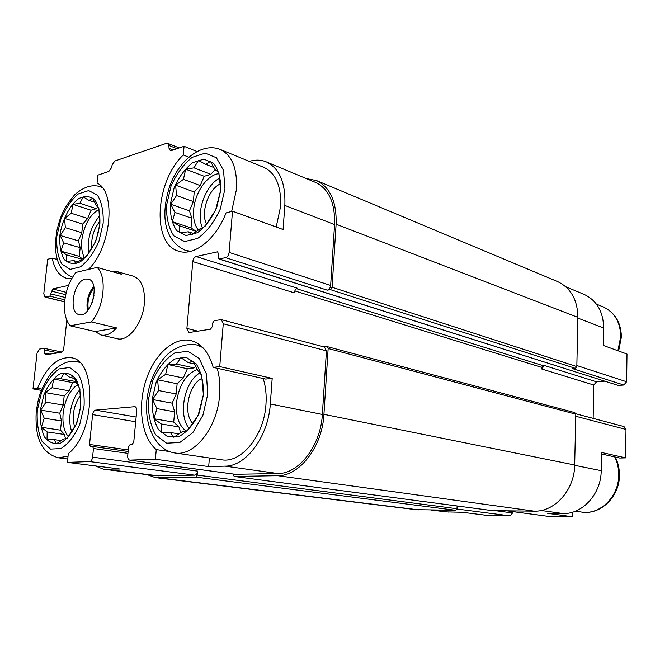 <?xml version="1.0" encoding="UTF-8"?>
<svg xmlns="http://www.w3.org/2000/svg" width="660" height="660" viewBox="0 0 660 660"><rect width="100%" height="100%" fill="white"/><g stroke="black" fill="none" stroke-linecap="round" stroke-linejoin="round"><path stroke-width="0.99" d="M88.778 253.201C86.98 239.209 90.585 226.776 99.594 215.919M99 209.352C89.834 214.797 84.109 224.994 81.823 239.951C81.106 247.186 81.972 253.069 84.43 257.59M202.414 227.815C195.64 213.246 205.177 185.402 219.475 178.291M218.988 173.646C207.347 174.636 194.906 192.571 193.669 209.624C192.992 218.328 194.551 225.159 198.355 230.101M189.09 428.373C177.804 414.843 184.412 381.406 199.98 372.859M197.307 369.402C185.823 374.187 178.876 385.316 176.484 402.773C175.642 416.204 178.901 425.675 186.252 431.203M71.742 431.516C67.064 419.512 71.115 398.978 79.959 389.68M77.393 384.772C69.746 390.291 65.01 399.671 63.178 412.912C62.23 423.291 63.954 431.203 68.351 436.648M95.246 465.902L103.463 469.202L119.732 468.996L67.378 462.38L89.636 461.579C91.179 461.266 92.161 459.797 92.581 457.165L93.464 448.528L92.573 446.44L90.412 446.523L89.529 444.452L92.606 414.596C93.019 412.013 93.992 410.52 95.527 410.132L134.879 406.675C136.232 407.113 136.843 408.499 136.727 410.85L133.749 442.076L132.173 444.386L130.144 444.493L128.576 446.795L127.71 455.755C127.594 458.246 128.263 459.707 129.698 460.127L155.389 459.236L156.271 449.608L169.249 451.506M430.914 509.998L446.061 511.888L462.165 512.259L488.177 515.542L510.04 515.872L512.572 512.96L512.622 511.591M173.093 149.969L169.067 148.385L168.811 145.431L167.615 143.302L166.493 143.302L114.865 161.007L112.233 164.67L111.433 167.813L108.809 171.46L97.894 175.106L97.045 183.1C116.523 191.359 111.243 247.714 88.407 269.445M71.643 278.776L66.511 278.314C59.227 275.979 54.458 269.247 52.198 258.101L47.685 259.273L43.783 293.758L44.971 297.082L49.855 296.134L52.792 288.94L68.541 285.384M52.198 258.101L57.329 259.528M41.324 390.357L33 388.88L37.529 388.336L41.819 389.103M37.529 388.336C46.48 366.712 57.733 356.532 71.288 357.778C97.193 360.253 95.683 432.597 68.31 453.585L67.378 462.38M190.831 251.278L185.303 250.338C161.683 239.341 161.436 210.68 170.099 185.196C179.578 159.712 202.026 141.941 220.382 149.506L264.049 167.458C275.88 173.299 281.399 186.31 280.591 206.506L276.202 227.032M197.851 331.155L186.895 328.416L192.794 261.591L294.335 292.85C294.69 290.367 295.762 288.841 297.561 288.272L196.111 256.534L217.577 251.815L218.394 253.696L218.113 257.078L218.947 258.976L618.238 385.432L623.791 385.019L572.467 368.593L575.347 368.338L330.379 289.625L327.277 290.161C329.175 289.583 330.297 288.007 330.652 285.442L334.57 224.548L284.839 205.433L283.074 229.515L232.51 211.208L226.058 212.891C215.762 239.728 193.702 256.707 178.423 251.113C151.487 243.919 155.273 181.434 183.265 154.976L184.066 146.305L196.894 151.453M284.839 205.433C285.722 182.968 279.601 168.481 266.475 161.956C261.187 159.753 255.519 159.555 249.463 161.353L249.315 161.403M156.271 449.608C141.669 437.497 137.379 407.014 145.786 380.837C154.052 354.601 173.951 336.311 191.185 340.651C201.613 343.571 208.948 352.473 213.188 367.373L265.625 379.063L272.184 378.386L270.311 403.945C268.447 436.458 246.015 466.48 225.101 466.141L208.684 466.587L209.393 457.982M263.175 378.518C265.691 386.314 266.623 394.903 265.972 404.299C264.214 435.806 240.966 463.823 221.356 459.715L174.982 452.974M183.265 154.976L188.76 157.138M565.736 286.745L584.199 294.442C596.797 300.465 603.289 311.66 603.677 328.02L603.38 345.477L627 354.032L626.629 381.752L576.848 365.558M601.491 453.964L619.723 458.032L625.614 457.883L625.993 429.445L623.997 426.566L575.751 413.754M507.119 510.856L548.848 516.442L572.74 516.796L547.643 513.34L562.972 513.529C582.475 514.379 601.252 493.779 601.202 470.671L601.516 452.463L625.614 457.883M572.74 516.796L572.839 512.094M213.188 367.373L219.739 366.589L223.261 323.763L221.364 319.654L214.294 320.628L212.561 323.177L212.273 326.642L210.532 329.191L189.445 332.467L188.702 332.434L186.895 328.416M272.184 378.386L219.739 366.589M208.684 466.587L155.389 459.236M218.947 258.976L225.637 257.647C227.543 256.954 228.707 255.214 229.127 252.409L232.51 211.208M334.57 224.548C335.189 203.024 328.903 188.999 315.695 182.482L266.475 161.956M184.066 146.305L171.402 150.538L170.28 150.538L169.067 148.385M49.863 354.139L44.542 353.042L44.872 350.105L44.212 348.34L39.633 349.041L37.034 353.265L33 388.88M103.463 469.202L155.512 475.687L194.708 475.151C196.276 474.878 197.241 473.534 197.604 471.116L92.581 457.165M235.208 474.284L277.893 473.542C298.84 473.995 320.867 445.492 322.352 414.439L326.444 350.839L324.448 347.028L221.364 319.654M133.163 276.111L133.361 276.169C141.529 279.436 145.192 288.544 144.342 303.509C142.791 323.458 128.139 342.053 117.15 338.704M66.817 320.331L63.797 348.051C63.393 350.493 62.494 351.937 61.083 352.39L45.416 354.824L44.542 353.042M196.111 256.534C194.312 257.202 193.207 258.885 192.794 261.591M147.213 474.656L155.298 477.609L415.866 509.66L455.68 510.279L456.992 508.72L457.099 505.972M492.533 510.659L534.146 511.154C554.672 512.036 574.621 489.835 574.678 464.995L575.792 414.15L574.778 412.615L327.154 346.607L324.019 346.912M155.298 477.609L195.822 477.122L197.266 475.101L197.604 471.116M233.046 474.012L234.217 476.454L277.736 475.695C299.483 476.215 322.402 446.606 323.936 414.332L328.152 348.513L327.154 346.607M593.142 418.366L593.769 385.011L541.596 368.957L541.645 367.364L294.797 290.92M541.645 367.364L543.064 365.656L544.442 365.524L541.596 368.957M593.769 385.011L596.508 381.818L604.56 381.191M330.379 289.625L332.079 287.257L336.113 224.202C336.757 201.886 330.239 187.341 316.569 180.576L306.298 178.563M575.347 368.338L576.823 366.589L577.904 317.377C577.566 299.879 570.809 287.95 557.626 281.605L316.569 180.576M623.791 385.019L626.629 381.752M203.486 394.639L199.303 412.78C194.023 423.901 187.399 431.731 179.429 436.268L167.97 436.92L158.573 429.759C153.953 421.509 151.808 411.427 152.138 399.506L156.139 382.255C161.048 371.596 167.326 363.825 174.982 358.941L186.359 357.439L196.16 363.841C201.218 371.893 203.66 382.156 203.486 394.639M182.143 431.78L187.176 431.038L198.099 415.429L203.404 394.705L201.564 374.789L197.802 370.524L193.231 361.276L188.199 362.571L180.881 357.646L176.443 364.064L167.904 364.501L165.652 374.319L157.624 379.789L158.548 390.547L152.575 399.523L156.882 408.606L154.019 418.762L161.131 423.943L161.708 432.605L170.313 432.498L173.803 437.225L182.143 431.78M192.472 423.233C182.795 412.442 188.851 384.037 201.993 378.37M220.786 189.998L216.752 207.421C211.621 218.608 205.144 227.048 197.332 232.741L186.07 235.537L176.789 230.769C172.202 224.095 170.041 215.259 170.313 204.262L174.174 187.663C178.959 176.946 185.113 168.613 192.621 162.682L203.808 159.142L213.469 163.168C218.46 169.587 220.902 178.53 220.786 189.998M199.914 228.863L204.922 226.528L215.581 210.144L220.696 190.146L218.806 172.243L215.044 169.736L210.565 161.436L205.573 164.257L198.412 160.446L194.015 167.846L185.674 169.199L183.439 179.305L175.626 185.179L176.517 195.541L170.742 204.254L174.958 212.438L172.252 221.628L179.206 225.695L179.883 232.848L188.29 231.792L191.804 234.77L199.914 228.863M206.588 224.218C200.442 212.933 208.197 189.56 219.953 184.074M80.743 406.279L76.989 422.334C72.567 432.151 67.18 439.048 60.819 443.025C54.475 444.667 49.071 442.695 44.608 437.11C41.184 429.742 39.757 420.742 40.326 410.108L43.939 394.754C48.089 385.291 53.237 378.436 59.383 374.179C65.637 372.083 71.131 373.634 75.859 378.832C79.588 386.05 81.213 395.2 80.743 406.279M99.866 224.161L96.228 239.646C91.905 249.521 86.608 256.905 80.33 261.797C74.052 264.528 68.689 263.761 64.234 259.495C60.794 253.374 59.326 245.363 59.837 235.463C62.098 220.217 69.382 205.829 78.532 198.726C84.727 195.591 90.172 195.97 94.883 199.856C98.612 205.78 100.27 213.881 99.866 224.161M63.467 439.032L67.064 438.43L76.016 424.669L78.895 415.272L80.71 406.329L79.819 388.633L77.377 384.747L73.672 376.505L70.067 377.553L64.086 373.106L60.794 378.724L53.707 379.046L52.033 387.742L45.21 392.56L46.002 402.138L40.706 410.116L44.22 418.234L41.349 427.292L47.165 431.929L47.033 439.659L54.169 439.601L56.422 443.842L63.467 439.032M74.629 427.119C71.725 415.726 73.681 405.141 80.512 395.348M82.863 258.291L86.485 256.426L95.271 242.038L98.01 233.467L99.825 224.276L98.843 208.172L96.343 205.681L92.697 198.19L89.067 200.45L83.185 196.894L79.893 203.296L72.93 204.361L71.247 213.279L64.573 218.435L65.348 227.692L60.209 235.463L63.665 242.855L60.934 251.147L66.668 254.892L66.644 261.434L73.656 260.609L75.974 263.464L82.863 258.291M91.798 248.407C90.965 238.235 93.654 229.177 99.883 221.24M74.621 378.419L70.067 377.553M76.09 381.612L60.794 378.724M76.329 382.165L72.666 382.602L53.707 379.046M72.666 382.602L69.193 390.844L52.033 387.742M69.193 390.844L64.177 395.909L45.21 392.56M64.177 395.909L63.195 405.05L46.002 402.138M63.195 405.05L59.746 413.218L40.706 410.116M59.746 413.218L61.479 420.94L44.22 418.234M61.479 420.94L60.481 430.155L41.349 427.292M60.481 430.155L64.507 434.478L47.165 431.929M64.507 434.478L65.464 438.743M61.306 440.616L54.169 439.601M194.692 364.015L188.199 362.571M195.83 366.259L194.048 367.917L176.443 364.064M194.048 367.917L187.366 368.725L167.904 364.501M187.366 368.725L183.274 377.998L165.652 374.319M183.274 377.998L177.127 383.74L157.624 379.789M177.127 383.74L176.22 393.979L158.548 390.547M176.22 393.979L172.161 403.161L152.575 399.523M172.161 403.161L174.628 411.79L156.882 408.606M174.628 411.79L173.712 422.12L154.019 418.762M173.712 422.12L178.959 426.929L161.131 423.943M178.959 426.929L180.65 432.828M179.058 433.909L170.313 432.498M213.955 167.557L205.573 164.257M215.094 169.76L210.796 174.339L194.015 167.846M210.796 174.339L204.229 176.302L185.674 169.199M204.229 176.302L200.244 185.584L183.439 179.305M200.244 185.584L194.221 191.994L175.626 185.179M194.221 191.994L193.372 201.581L176.517 195.541M193.372 201.581L189.42 210.779L170.742 204.254M189.42 210.779L191.879 218.254L174.958 212.438M191.879 218.254L191.02 227.931L172.252 221.628M191.02 227.931L196.201 231.371L179.206 225.695M193.611 233.549L188.29 231.792M94.842 202.356L89.067 200.45M97.762 207.001L96.31 208.651L79.893 203.296M96.31 208.651L91.072 210.218L72.93 204.361M91.072 210.218L87.665 218.468L71.247 213.279M87.665 218.468L82.731 224.07L64.573 218.435M82.731 224.07L81.799 232.691L65.348 227.692M81.799 232.691L78.424 240.867L60.209 235.463M78.424 240.867L80.182 247.673L63.665 242.855M80.182 247.673L79.241 256.369L60.934 251.147M81.79 259.182L66.668 254.892M79.241 256.369L82.261 258.794M78.226 261.888L73.656 260.609M75.925 272.423L97.028 267.391C107.349 276.243 104.148 307.89 91.319 321.932L70.15 325.784C65.505 320.207 63.706 311.85 64.763 300.729C66.165 289.55 69.886 280.112 75.925 272.423M85.387 279.031L88.283 279.073C100.774 281.548 91.154 318.64 79.076 314.589C67.98 312.683 73.672 280.863 85.387 279.031M111.787 271.532L117.315 271.656L121.927 274.378L97.028 267.391M91.319 321.932L116.556 327.913C111.284 333.712 106.062 336.064 100.897 334.983L95.246 331.567L70.15 325.784M116.556 327.913L95.246 331.567M87.499 310.819C85.981 301.752 88.069 293.609 93.761 286.382M88.374 309.763C87.046 301.595 88.927 294.253 94.017 287.727M92.177 302.775L93.992 295.68M330.652 285.442L229.127 252.409M158.408 475.852L106.326 469.359M194.708 475.151L89.636 461.579M277.893 473.542L225.101 466.141M235.76 474.358L129.987 460.144M322.352 414.439L270.311 403.945M326.444 350.839L223.261 323.763M176.971 148.673L168.811 145.431M64.655 301.826L45.507 297.082M64.862 299.871L49.855 296.134M65.208 297.503L51.158 293.98M65.744 294.715L51.48 291.101M66.289 292.38L52.792 288.94M58.096 352.861L44.872 350.105M456.992 508.72L197.266 475.101M512.572 512.96L495.784 510.724M127.949 453.346L93.464 448.528M92.573 446.44L128.123 451.465L92.697 446.473M128.271 449.963L89.529 444.452M135.688 421.732L92.606 414.596M136.142 417.013L95.527 410.132M135.267 406.799L134.442 406.651M543.064 365.656L296.563 288.684M596.508 381.818L544.442 365.524M217.998 252.095L217.058 251.798M618.238 385.432L219.458 259M327.277 290.161L225.637 257.647M576.823 366.589L332.079 287.257M577.904 317.377L336.113 224.202M418.786 509.866L158.235 477.774M455.68 510.279L195.822 477.122M492.789 510.691L234.217 476.454M534.146 511.154L277.736 475.695M574.678 464.995L323.936 414.332M575.792 414.15L328.152 348.513M603.677 328.02L577.888 318.103M448.915 512.094L432.267 510.015M510.04 515.872L456.951 509.017M548.848 516.442L507.251 510.856M562.972 513.529L541.167 510.477M601.202 470.671L574.67 465.325M625.993 429.445L575.743 416.262M207.743 394.234L202.884 415.313L192.827 432.605L179.784 442.505L166.518 443.182L155.677 434.824C150.373 425.271 147.914 413.614 148.31 399.869L152.922 379.987C158.573 367.686 165.808 358.702 174.636 353.017L187.803 351.202L199.18 358.553L206.382 373.89L207.743 394.234M217.132 368.247C219.549 376.324 220.374 385.234 219.623 395.002C217.511 427.771 193.999 457.058 174.537 452.917C154.886 449.765 143.641 424.256 147.147 397.782C149.572 381.2 155.884 367.183 166.089 355.724C173.514 348.175 185.707 342.829 196.688 344.957L202.694 347.465M224.961 188.818L220.283 209.055C214.302 222.049 206.786 231.825 197.711 238.384L184.676 241.552L173.968 235.975C168.696 228.228 166.221 218.014 166.543 205.326L171.006 186.186C176.509 173.827 183.595 164.2 192.258 157.311L205.194 153.153L216.406 157.74L223.542 170.437L224.961 188.818M220.382 149.506C232.105 155.331 237.451 168.704 236.42 189.635L231.652 211.431M614.732 456.918C617.455 462.495 618.791 468.534 618.733 475.052C618.923 496.864 599.569 515.493 581.212 512.011C600.196 515.526 619.658 496.914 619.427 475.282C619.476 468.748 618.09 462.668 615.277 457.042M596.442 304.136L603.256 306.941C614.518 312.262 620.342 322.096 620.738 336.451L617.9 350.74M84.076 405.958L79.712 424.603C74.572 435.996 68.31 443.982 60.934 448.561L50.506 449.089L42.199 441.606C38.264 433.059 36.63 422.656 37.298 410.396L41.464 392.692C46.241 381.777 52.181 373.849 59.268 368.899L69.655 367.471L78.358 374.162C82.706 382.503 84.612 393.104 84.076 405.958M68.038 456.167L58.402 457.817C38.684 452.323 35.211 433.034 36.184 412.475C37.967 400.273 38.998 391.009 50.911 373.37C60.604 362.967 68.995 360.368 76.816 361.54L79.662 362.455M103.158 223.228L98.942 241.213C93.91 252.673 87.755 261.228 80.471 266.863L70.15 269.371L61.867 264.091C57.915 256.996 56.232 247.731 56.826 236.313L60.86 219.211C65.546 208.238 71.387 199.798 78.4 193.883L88.679 190.583L97.334 195.079C101.681 201.919 103.62 211.299 103.158 223.228M72.493 277.307C55.193 269.437 53.716 250.404 56.909 230.464C59.854 218.856 62.024 209.773 74.745 194.683C84.686 186.037 92.812 184.519 100.023 186.574L102.259 187.597M179.215 147.923L167.615 143.302M64.647 301.95L44.971 297.082M61.883 352.036L44.212 348.34M235.463 474.342L129.698 460.127M492.649 510.683L234.077 476.438M196.688 344.957L201.168 346.03M185.65 250.445L189.362 251.617M575.454 511.178L581.212 512.011M618.635 351.004L621.406 336.913C621.002 322.492 614.955 312.502 603.256 306.941M58.402 457.817L67.732 459.022M76.816 361.54L79.208 362.026M100.023 186.574L101.97 187.242M100.897 334.983L117.348 338.745M117.315 271.656L133.361 276.169"/></g></svg>
